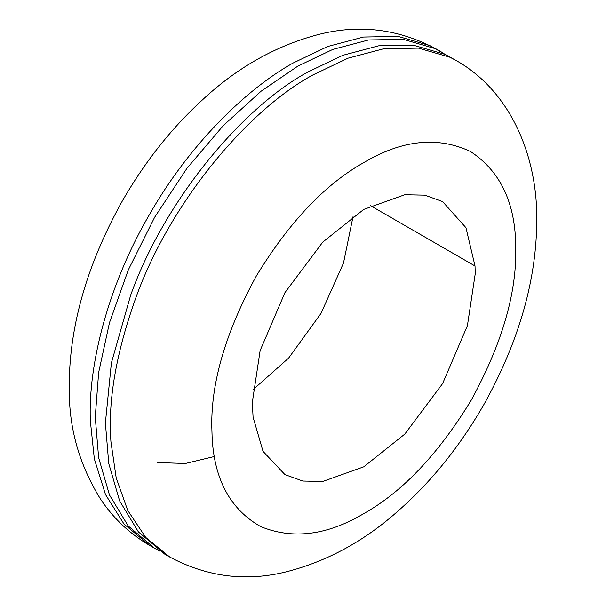 <?xml version="1.0" encoding="UTF-8"?>
<svg xmlns="http://www.w3.org/2000/svg" width="606" height="606" viewBox="0 0 606 606"><rect width="100%" height="100%" fill="white"/><g stroke="black" fill="none" stroke-linecap="round" stroke-linejoin="round"><path stroke-width="0.91" d="M159.764 551.059L154.53 548.248L128.237 526.016L109.459 494.966L98.626 457.689L95.248 417.087L98.634 372.554L109.474 322.733L128.283 269.958L154.606 217.342L187.012 168.241L223.311 125.563L261.034 91.264L297.91 66.069L332.808 49.419L368.554 39.958L403.27 39.345L434.828 48.503L446.19 54.949M164.726 554.134L138.41 531.909L119.609 500.851L108.762 463.56L105.383 422.935L111.383 362.956L130.722 294.993C165.521 198.026 244.173 106.201 308.045 71.917L342.935 55.267L378.689 45.806L413.398 45.2L444.955 54.351L456.409 60.645L450.023 57.275L418.466 48.124L383.757 48.73L348.003 58.191L313.105 74.841C249.24 109.125 170.589 200.95 135.789 297.917C116.057 353.056 107.777 401.043 110.943 441.895L116.185 477.854L127.707 510.403L145.72 537.424L169.794 557.058C207.002 576.92 245.778 581.851 286.13 571.859C327.679 561.262 365.57 540.454 399.808 509.441C432.472 480.437 460.681 445.145 484.452 403.573C519.6 339.943 537.037 278.124 536.742 218.122C537.143 158.87 512.585 92.574 456.409 60.645M363.774 209.403L404.8 194.746L424.768 195.162L442.592 201.593L465.953 227.697L475.028 266.019L475.24 273.753L467.415 325.649L442.592 383.613L404.8 434.093L363.774 466.817L322.748 481.467L302.78 481.05L284.956 474.627L263.034 451.356L253.088 417.201L252.308 402.46L260.133 350.563L284.956 292.6L322.748 242.127L363.774 209.403M353.131 216.13L343.496 263.057L320.998 313.408L288.638 358.078L252.816 389.878M292.842 63.145L327.74 46.488L363.494 37.034L398.203 36.421L429.76 45.579L436.146 48.95C398.877 29.058 360.017 24.149 319.551 34.216C276.26 45.405 237.014 67.493 201.813 100.467C170.771 128.934 143.887 163.12 121.177 203.025C85.643 267.579 68.334 330.194 69.258 390.87C69.258 429.434 79.689 465.529 100.558 499.147C113.284 518.259 129.608 533.666 149.538 545.362L124.025 524.099L105.482 494.519L94.347 458.954L90.249 420.003L90.18 414.163C89.529 359.661 109.231 283.434 149.538 214.418C189.148 145.001 245.316 89.824 292.842 63.145M475.028 266.019L370.577 205.714M214.35 456.515L185.383 463.492L157.59 462.56M212.145 437.888L211.774 425.859C211.259 381.371 226.099 331.437 256.3 276.056C289.153 222.213 324.983 184.391 363.774 162.597C402.164 139.827 437.729 136.13 470.461 151.5C500.662 171.362 515.759 203.578 515.759 248.157L515.767 250.354C516.289 294.849 501.45 344.784 471.248 400.165C438.396 454.008 402.566 491.822 363.774 513.623C327.157 535.371 292.804 539.704 260.716 526.614C230.628 509.578 214.441 480.005 212.145 437.888M154.606 548.294L149.538 545.362M441.213 51.874L436.146 48.95M164.741 554.142L169.809 557.065"/></g></svg>

